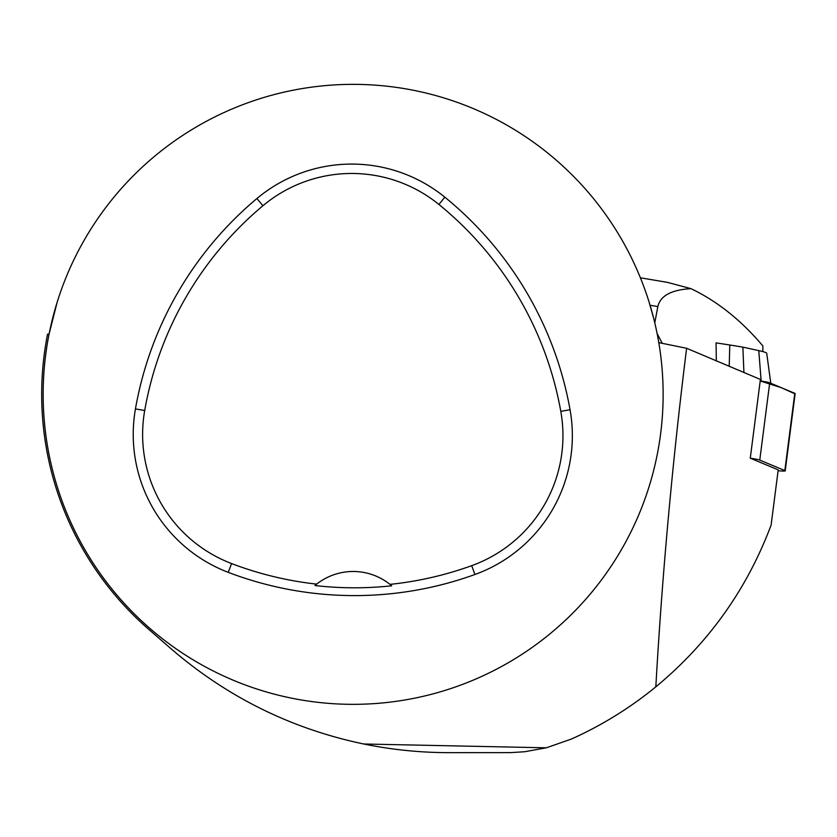 <?xml version="1.0" encoding="UTF-8"?>
<svg xmlns="http://www.w3.org/2000/svg" width="837" height="837" viewBox="0 0 837 837"><rect width="100%" height="100%" fill="white"/><g stroke="black" fill="none" stroke-linecap="round" stroke-linejoin="round"><path stroke-width="1.26" d="M778.096 470.739A11.718 0.858 -172.7 0 0 785.2 470.854A11.718 0.858 -172.7 0 0 784.834 470.582L759.766 460.088A11.718 0.858 -172.7 0 0 750.423 458.247M794.731 393.756L781.35 387.698L760.205 380.961A11.718 0.858 7.3 0 1 769.716 382.823L794.784 393.317A11.718 0.858 7.3 0 1 795.15 393.589L785.2 470.854M686.612 348.276L760.404 379.433L750.266 458.184L778.211 469.881L771.107 525.071C747.022 589.217 708.604 643.14 655.831 686.832C662.151 575.176 672.414 462.327 686.612 348.276L658.792 342.626M546.352 747.807L363.76 743.999C391.842 749.743 420.216 752.63 448.883 752.651L510.706 752.62L524.537 751.752L546.352 747.807L571.472 739.019C601.918 725.334 630.041 707.935 655.831 686.832M649.167 302.335L653.728 318.552M47.322 335.302L47.542 334.204L49.059 334.109L57.125 302.335M663.134 394.342A309.993 309.993 0 0 0 198.149 125.885A309.993 309.993 0 0 0 198.149 662.81A309.993 309.993 0 0 0 663.134 394.342M570.049 409.722A354.281 354.281 0 0 0 444.834 197.176A147.615 147.615 0 0 0 256.907 198.536A354.281 354.281 0 0 0 135.448 408.906A147.615 147.615 0 0 0 228.229 572.341A354.281 354.281 0 0 0 474.914 574.506A147.615 147.615 0 0 0 570.049 409.722L560.8 411.375A344.886 344.886 0 0 0 438.902 204.458A138.22 138.22 0 0 0 262.933 205.735A344.886 344.886 0 0 0 144.696 410.528A138.22 138.22 0 0 0 231.577 563.563A344.886 344.886 0 0 0 316.648 584.121L314.921 585.534A346.476 346.476 0 0 0 391.685 585.795A59.05 59.05 0 0 0 389.969 584.372A344.886 344.886 0 0 0 471.712 565.666A138.22 138.22 0 0 0 560.8 411.375M316.648 584.121A59.05 59.05 0 0 1 389.969 584.372L391.685 585.795M47.542 334.204A311.469 311.469 0 0 0 148.808 629.414L171.093 648.79C227.151 697.095 291.37 728.839 363.76 743.999M657.097 333.45L662.287 343.421M654.775 322.841L657.851 306.551C660.341 295.764 671.379 289.801 690.964 288.65C717.299 301.226 741.279 320.341 762.884 345.984L762.852 351.603M716.336 360.977L716.074 342.888A61.425 4.52 -172.7 0 1 716.158 342.888L729.78 344.99L729.215 366.376M690.964 288.65L667.424 282.362L640.399 277.8M716.158 342.888L716.001 344.028M729.78 344.99L742.879 347.135L743.915 372.528M742.879 347.135L758.782 350.619A35.185 2.584 7.3 0 1 766.723 353.256L770.783 383.273M784.834 470.582L794.784 393.317M769.716 382.823L759.766 460.088M438.902 204.458L444.834 197.176M262.933 205.735L256.907 198.536M144.696 410.528L135.448 408.906M231.577 563.563L228.229 572.341M471.712 565.666L474.914 574.506M650.067 305.275L657.851 306.551M758.782 350.619L761.157 381.097"/></g></svg>
